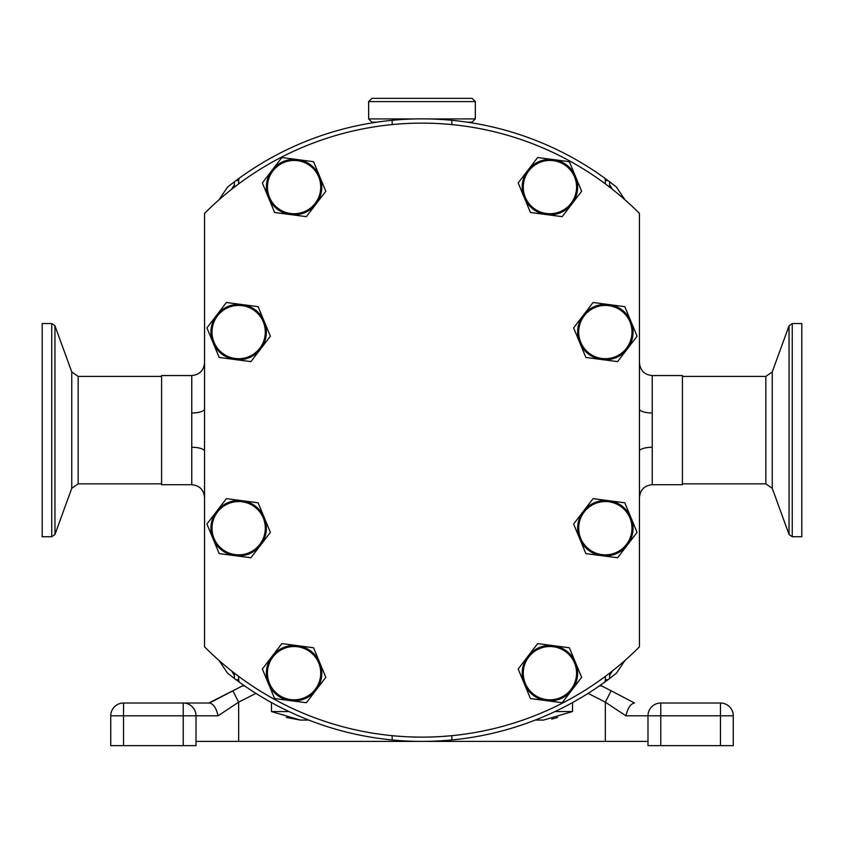 <?xml version="1.0" encoding="UTF-8"?>
<svg xmlns="http://www.w3.org/2000/svg" width="844" height="844" viewBox="0 0 844 844"><rect width="100%" height="100%" fill="white"/><g stroke="black" fill="none" stroke-linecap="round" stroke-linejoin="round"><path stroke-width="1.27" d="M733.257 715.807L647.981 715.807A12.787 12.787 0 0 1 660.778 703.02L720.47 703.02A12.787 12.787 0 0 1 733.257 715.807L733.257 745.653L647.981 745.653L647.981 715.807L625.942 715.807L605.348 702.166L588.089 693.378M196.019 741.391L647.981 741.391M555.004 711.545L572.517 711.545L543.599 720.069L535.212 720.069M308.788 720.069L300.401 720.069L271.483 711.545L271.483 702.577M286.274 717.453L300.401 720.069M551.723 719.109L557.726 717.453M625.942 715.807C627.693 708.095 630.552 703.833 634.498 703.02L611.151 690.772L605.348 702.166L605.348 741.391M599.293 685.961L601.719 685.961L611.151 690.772M244.707 685.961L242.281 685.961L209.502 703.02L183.222 703.02L209.502 703.02C213.448 703.833 216.307 708.095 218.058 715.807L238.652 702.166L255.911 693.378M110.743 745.653L110.743 715.807L110.743 745.653L196.019 745.653L196.019 715.807L218.058 715.807M183.222 703.02L123.53 703.02A12.787 12.787 0 0 0 110.743 715.807L196.019 715.807A12.787 12.787 0 0 0 183.222 703.02L183.222 745.653M208.806 703.02L232.849 690.772L238.652 702.166L238.652 741.391M235.223 181.143L227.574 187.062L218.986 199.838M625.003 199.838L616.426 187.062L608.777 181.143M218.997 660.419L227.574 673.196L235.223 679.125M608.777 679.125L616.426 673.196L625.014 660.419M234.389 675.443L231.562 670.917M238.652 676.361L238.652 679.715A4.262 4.262 0 0 0 239.517 682.29L234.389 678.492L234.389 673.132M231.562 189.341L234.389 184.815M234.389 187.125L234.389 181.766L239.517 177.978A4.262 4.262 0 0 0 238.652 180.542L238.652 183.897M609.611 184.815L612.438 189.341M605.348 183.897L605.348 180.542A4.262 4.262 0 0 0 604.483 177.978L609.611 181.766L609.611 187.125M612.438 670.917L609.611 675.443M609.611 673.132L609.611 678.492L604.483 682.29A4.262 4.262 0 0 0 605.348 679.715L605.348 676.361M451.846 735.673L451.846 739.956A311.257 311.257 0 0 0 604.483 682.29M392.154 735.673L392.154 739.956A311.257 311.257 0 0 0 451.846 739.956M239.517 682.29A311.257 311.257 0 0 0 392.154 739.956M604.483 177.978A311.257 311.257 0 0 0 451.846 120.302L451.846 124.585M451.846 120.302A311.257 311.257 0 0 0 392.154 120.302L392.154 124.585M392.154 120.302A311.257 311.257 0 0 0 239.517 177.978M204.543 213.427A306.994 306.994 0 0 1 639.457 213.427L639.457 646.831A306.994 306.994 0 0 1 204.543 646.831L204.543 213.427M204.543 408.971A12.787 4.02 0 0 1 191.757 412.98L191.757 375.559C199.522 374.799 203.784 370.537 204.543 362.762M191.757 375.559L161.584 375.559L161.584 484.709L191.757 484.709L191.757 412.98M191.757 447.278A12.787 4.02 180 0 1 204.543 451.297M639.457 362.762C640.216 370.537 644.478 374.799 652.243 375.559L652.243 412.98A12.787 4.02 0 0 1 639.457 408.971M639.457 451.297A12.787 4.02 180 0 1 652.243 447.278L652.243 484.709C644.478 485.469 640.216 489.731 639.457 497.496M652.243 412.98L652.243 447.278M652.243 375.559L682.416 375.559L682.416 484.709L652.243 484.709M250.911 361.622L219.187 357.455L213.057 342.675A27.715 27.715 0 0 0 260.648 348.931L250.911 361.622M213.057 342.675L206.928 327.894L226.392 302.5L242.26 304.578L258.127 306.667L270.386 336.228L260.648 348.931A27.715 27.715 0 0 0 242.26 304.578A27.715 27.715 0 0 0 213.057 342.675M263.275 321.859A26.649 26.649 0 0 0 228.45 307.448A26.649 26.649 0 0 0 214.038 342.274A26.649 26.649 0 0 0 248.864 356.674A26.649 26.649 0 0 0 263.275 321.859M250.911 557.757L219.187 553.601L213.057 538.81A27.715 27.715 0 0 0 260.648 545.066L250.911 557.757M213.057 538.81L206.928 524.029L226.392 498.635L258.127 502.802L270.386 532.364L260.648 545.066A27.715 27.715 0 0 0 242.26 500.724A27.715 27.715 0 0 0 213.057 538.81M263.275 517.994A26.649 26.649 0 0 0 228.45 503.583A26.649 26.649 0 0 0 214.038 538.409A26.649 26.649 0 0 0 248.864 552.82A26.649 26.649 0 0 0 263.275 517.994M306.34 702.725L274.616 698.568L268.487 683.788A27.715 27.715 0 0 0 316.078 690.033L306.34 702.725M268.487 683.788L262.357 669.007L281.822 643.603L313.557 647.77L325.816 677.331L316.078 690.033A27.715 27.715 0 0 0 297.689 645.692A27.715 27.715 0 0 0 268.487 683.788M318.705 662.962A26.649 26.649 0 0 0 283.879 648.551A26.649 26.649 0 0 0 269.468 683.376A26.649 26.649 0 0 0 304.294 697.788A26.649 26.649 0 0 0 318.705 662.962M617.608 557.757L585.873 553.601L579.744 538.81A27.715 27.715 0 0 0 627.335 545.066L617.608 557.757M579.744 538.81L573.614 524.029L593.089 498.635L624.813 502.802L637.072 532.364L627.335 545.066A27.715 27.715 0 0 0 608.946 500.724A27.715 27.715 0 0 0 579.744 538.81M629.962 517.994A26.649 26.649 0 0 0 595.136 503.583A26.649 26.649 0 0 0 580.725 538.409A26.649 26.649 0 0 0 615.55 552.82A26.649 26.649 0 0 0 629.962 517.994M617.608 361.622L585.873 357.455L579.744 342.675A27.715 27.715 0 0 0 627.335 348.931L617.608 361.622M579.744 342.675L573.614 327.894L593.089 302.5L608.946 304.578L624.813 306.667L637.072 336.228L627.335 348.931A27.715 27.715 0 0 0 608.946 304.578A27.715 27.715 0 0 0 579.744 342.675M629.962 321.859A26.649 26.649 0 0 0 595.136 307.448A26.649 26.649 0 0 0 580.725 342.274A26.649 26.649 0 0 0 615.55 356.674A26.649 26.649 0 0 0 629.962 321.859M562.178 702.725L530.443 698.568L524.314 683.788A27.715 27.715 0 0 0 571.905 690.033L562.178 702.725M524.314 683.788L518.184 669.007L537.66 643.603L569.384 647.77L581.643 677.331L571.905 690.033A27.715 27.715 0 0 0 553.516 645.692A27.715 27.715 0 0 0 524.314 683.788M574.532 662.962A26.649 26.649 0 0 0 539.706 648.551A26.649 26.649 0 0 0 525.295 683.376A26.649 26.649 0 0 0 560.121 697.788A26.649 26.649 0 0 0 574.532 662.962M562.178 216.655L530.443 212.488L524.314 197.707A27.715 27.715 0 0 0 571.905 203.953L562.178 216.655M524.314 197.707L518.184 182.926L537.66 157.533L553.516 159.611L569.384 161.7L581.643 191.261L571.905 203.953A27.715 27.715 0 0 0 553.516 159.611A27.715 27.715 0 0 0 524.314 197.707M574.532 176.881A26.649 26.649 0 0 0 539.706 162.481A26.649 26.649 0 0 0 525.295 197.296A26.649 26.649 0 0 0 560.121 211.707A26.649 26.649 0 0 0 574.532 176.881M306.34 216.655L274.616 212.488L268.487 197.707A27.715 27.715 0 0 0 316.078 203.953L306.34 216.655M268.487 197.707L262.357 182.926L281.822 157.533L297.689 159.611L313.557 161.7L325.816 191.261L316.078 203.953A27.715 27.715 0 0 0 297.689 159.611A27.715 27.715 0 0 0 268.487 197.707M318.705 176.881A26.649 26.649 0 0 0 283.879 162.481A26.649 26.649 0 0 0 269.468 197.296A26.649 26.649 0 0 0 304.294 211.707A26.649 26.649 0 0 0 318.705 176.881M427.686 118.92L475.32 118.92L472.07 122.169L467.207 122.169M376.793 122.169L371.887 122.169L368.638 118.92L416.314 118.92M368.638 101.596L371.887 98.347L472.07 98.347L475.32 101.596L368.638 101.596L368.638 118.92M801.8 430.134L801.8 323.537L792.252 323.537L792.252 536.731L801.8 536.731L801.8 430.134M42.2 331.608L42.2 536.731L51.748 536.731L51.748 323.537L42.2 323.537L42.2 331.608M720.47 745.653L720.47 703.02M660.778 745.653L660.778 703.02M572.517 711.545L572.517 702.577M271.483 711.545L288.996 711.545M123.53 745.653L123.53 703.02M605.348 679.715L607.986 679.715M236.014 679.715L238.652 679.715M607.986 180.542L605.348 180.542M238.652 180.542L236.014 180.542M789.045 325.784L772.249 371.919L772.249 488.338L789.045 534.484L789.045 325.784L792.252 323.537M772.249 488.338L765.846 483.855L765.846 376.403L682.416 376.403M54.955 534.484L71.751 488.338L71.751 371.919L54.955 325.784L54.955 534.484L51.748 536.731M71.751 371.919L78.154 376.403L78.154 483.855L161.584 483.855M227.574 673.196L227.004 672.552M616.426 187.062L616.996 187.716M191.757 484.709C199.522 485.469 203.784 489.731 204.543 497.496M475.32 101.596L475.32 118.92M772.249 371.919L765.846 376.403M765.846 483.855L682.416 483.855M789.045 534.484L792.252 536.731M71.751 488.338L78.154 483.855M78.154 376.403L161.584 376.403M54.955 325.784L51.748 323.537"/></g></svg>
